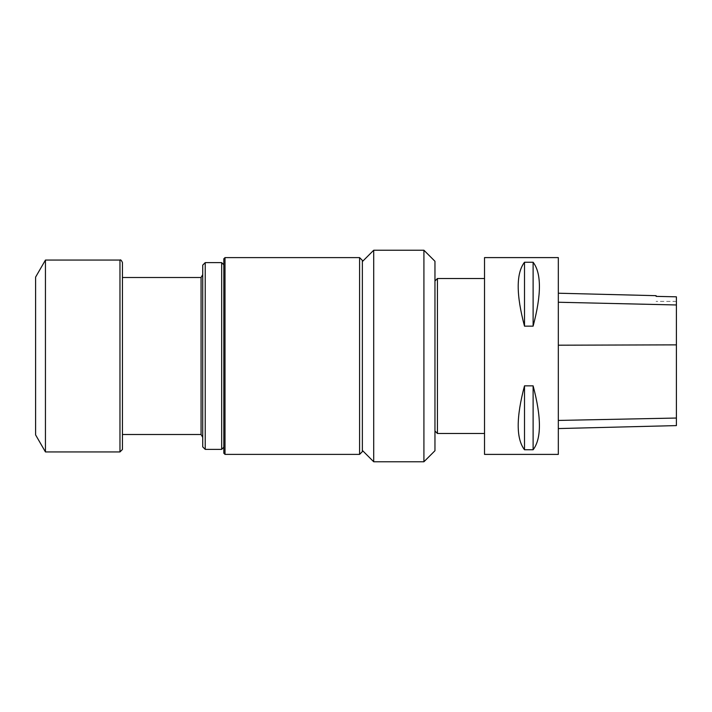 <?xml version="1.0" encoding="UTF-8"?>
<svg xmlns="http://www.w3.org/2000/svg" width="712" height="712" viewBox="0 0 712 712"><rect width="100%" height="100%" fill="white"/><g stroke="black" fill="none" stroke-linecap="round" stroke-linejoin="round"><path stroke-width="0.53" stroke-dasharray="3.56 2.67" d="M201.069 277.502L201.069 434.498M122.437 356L122.437 277.502L122.437 356M484.525 257.602L484.525 454.398M437.426 278.517L437.426 433.483M202.724 265.131L202.724 446.869M223.826 258.794L223.826 453.206M221.672 262.63L221.672 449.37M205.225 262.63L205.225 449.37M362.363 260.387L362.363 451.613M359.587 257.611L359.587 454.389M225.01 257.611L225.01 454.389M434.961 261.268L434.961 450.732M423.916 250.232L423.916 461.768M373.711 250.232L373.711 461.768M558.324 257.602L558.324 454.398M524.504 326.158L533.11 326.158C541.512 294.563 541.512 273.257 533.11 262.238L524.504 262.238C516.102 273.257 516.102 294.563 524.504 326.158L524.504 262.238M524.504 449.762L533.11 449.762C541.512 438.743 541.512 417.437 533.11 385.842L524.504 385.842C516.102 417.437 516.102 438.743 524.504 449.762L524.504 385.842M558.324 345.231L558.324 428.571L558.324 293.219L558.324 345.231L676.4 344.902L676.4 425.598M676.4 344.902L676.4 296.824L656.108 296.379L656.108 295.676M533.11 326.158L533.11 262.238M533.11 449.762L533.11 385.842M35.6 277.11L35.6 434.89M45.443 260.067L45.443 451.933M122.437 277.502L122.437 434.498M676.4 418.006L558.324 420.392M676.4 305.048L558.324 302.324M119.972 260.067L119.972 451.933M676.4 301.39L656.108 301.39"/><path stroke-width="1.07" d="M122.437 449.477L122.437 434.498L201.069 434.498L201.069 277.502L122.437 277.502L122.437 262.523L122.437 449.477L119.972 451.933L45.443 451.933L45.443 260.067L35.6 277.11L35.6 434.89L45.443 451.933M484.525 433.483L437.426 433.483L437.426 278.517L484.525 278.517M205.225 449.37L202.724 446.869L202.724 265.131L205.225 262.63L205.225 449.37L221.672 449.37L221.672 262.63L205.225 262.63M225.01 454.389L223.826 453.206L223.826 258.794L225.01 257.611L225.01 454.389L359.587 454.389L359.587 257.611L225.01 257.611M359.587 454.389L362.363 451.613L362.363 260.387L359.587 257.611M423.916 461.768L434.961 450.732L434.961 261.268L423.916 250.232L373.711 250.232L373.711 461.768L423.916 461.768L423.916 250.232M484.525 454.398L484.525 257.602L558.324 257.602L558.324 454.398L484.525 454.398M524.504 385.842L533.11 385.842C541.512 417.437 541.512 438.743 533.11 449.762L524.504 449.762C516.102 438.743 516.102 417.437 524.504 385.842L524.504 449.762M524.504 262.238L533.11 262.238C541.512 273.257 541.512 294.563 533.11 326.158L524.504 326.158C516.102 294.563 516.102 273.257 524.504 262.238L524.504 326.158M558.324 428.571L676.4 425.598L676.4 296.824L656.108 296.37L656.108 295.676L558.324 293.219M533.11 385.842L533.11 449.762M533.11 262.238L533.11 326.158M676.4 418.042L558.324 420.436M676.4 344.866L558.324 345.195M676.4 304.967L558.324 302.244M119.972 451.933L119.972 260.067L45.443 260.067M201.069 434.498L202.724 437.364M201.069 277.502L202.724 274.636M223.826 264.784L221.672 262.63M223.826 447.216L221.672 449.37M362.363 450.42L373.711 461.768M362.363 261.58L373.711 250.232M434.961 431.027L437.426 433.483M434.961 280.973L437.426 278.517M119.972 260.067C120.577 259.435 121.396 260.263 122.437 262.523"/></g></svg>
